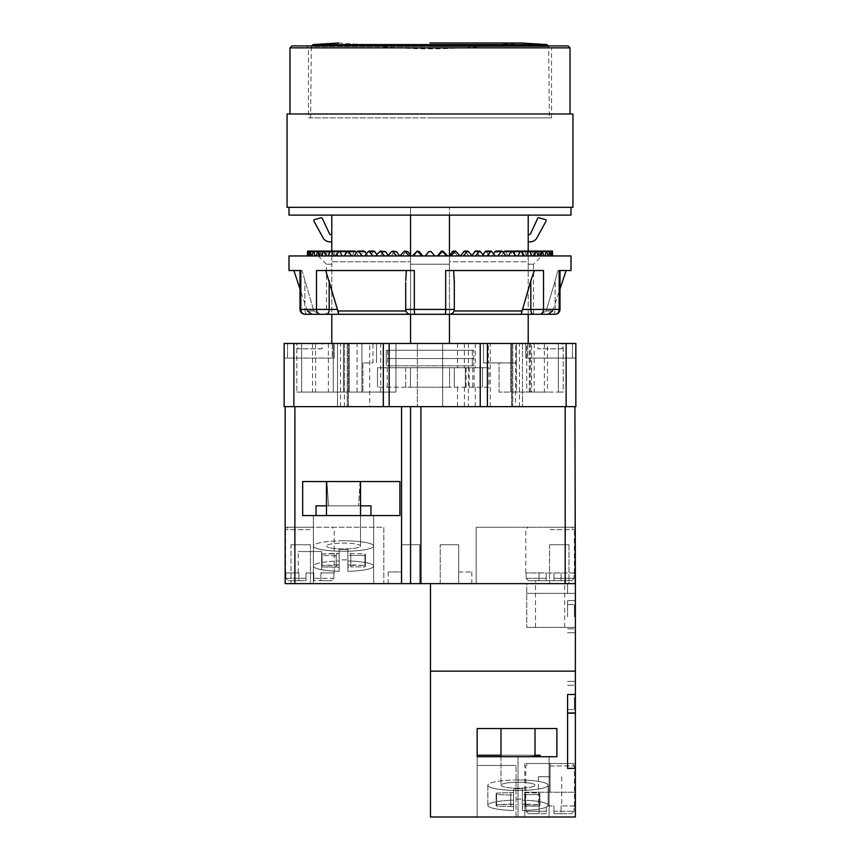 <?xml version="1.0" encoding="UTF-8"?>
<svg xmlns="http://www.w3.org/2000/svg" width="860" height="860" viewBox="0 0 860 860"><rect width="100%" height="100%" fill="white"/><g stroke="black" fill="none" stroke-linecap="round" stroke-linejoin="round"><path stroke-width="0.64" stroke-dasharray="4.3 3.22" d="M425.195 255.947L434.805 255.947L425.195 255.947L428.893 251.593L431.107 251.593L434.805 255.947M570.997 255.947L289.003 255.947M517.763 255.947L520.3 251.593L512.313 251.668L513.871 251.668L515.979 255.947L513.871 251.668L512.313 251.668L510.098 255.947L524.192 255.947L515.968 255.947L517.817 255.947L519.773 251.668L521.149 251.668L519.773 251.668L521.149 251.668L522.977 255.947L521.149 251.668L519.773 251.668L517.817 255.947L531.867 255.947L522.977 255.947L524.568 255.947L526.255 251.668L527.416 251.668L526.255 251.668L527.416 251.668L528.964 255.947L527.416 251.668L526.255 251.668L524.568 255.947L538.424 255.947L528.964 255.947L530.287 255.947L531.673 251.668L532.619 251.668L531.673 251.668L532.619 251.668L533.856 255.947L532.619 251.668L531.673 251.668L530.287 255.947L543.799 255.947L533.856 255.947L534.909 255.947L535.984 251.668L536.704 251.668L535.984 251.668L536.704 251.668L537.618 255.947L536.704 251.668L535.984 251.668L534.909 255.947L547.917 255.947L537.618 255.947L538.381 255.947L539.134 251.668L540.209 255.947L539.618 251.668L538.381 255.947L550.744 255.947L540.209 255.947L541.08 251.668L541.585 255.947L541.327 251.668L540.66 255.947L552.26 255.947L541.585 255.947L541.811 251.668L541.736 255.947L552.518 255.947L307.579 255.947L318.264 255.947L318.189 251.668L318.264 255.947L319.339 255.947L318.92 251.668L319.339 255.947L321.618 255.947L320.866 251.668L321.618 255.947L325.091 255.947L324.016 251.668L325.091 255.947L329.713 255.947L328.327 251.668L329.713 255.947L335.432 255.947L333.744 251.668L335.432 255.947L342.183 255.947L340.227 251.668L342.183 255.947L349.902 255.947L347.687 251.668L349.902 255.947L358.502 255.947L356.051 251.668L358.502 255.947L367.876 255.947L364.274 251.088L363.339 251.668L364.274 251.088L357.986 251.088M513.871 251.668L521.784 251.593L512.313 251.668L510.098 255.947L501.498 255.947L515.495 255.947L508.023 255.947L505.68 251.668L503.949 251.668L501.498 255.947L492.124 255.947L505.852 255.947L499.23 255.947L495.725 251.088L492.124 255.947L482.062 255.947L495.381 255.947L489.673 255.947L485.911 251.088L482.062 255.947L471.441 255.947L484.191 255.947L479.461 255.947L475.483 251.088L471.441 255.947L460.358 255.947L472.409 255.947L468.7 255.947L464.55 251.088L460.358 255.947L448.941 255.947L460.154 255.947L457.52 255.947L453.252 251.088L448.941 255.947L446.05 255.947L441.685 251.088L437.31 255.947L434.386 255.947L431.161 251.668L434.386 255.947L422.69 255.947L419.465 251.668L418.315 251.088L417.154 251.668L418.315 251.088L417.197 251.088L421.991 255.947M307.579 255.947L307.482 251.593L318.189 251.668L307.482 251.593M422.69 255.947L413.95 255.947L417.154 251.668L413.95 255.947L402.48 255.947L405.608 251.668L402.48 255.947L391.3 255.947L394.342 251.668L391.3 255.947L380.539 255.947L383.452 251.668L380.539 255.947L370.327 255.947L373.079 251.668L370.327 255.947L367.876 255.947L366.371 253.528M570.997 270.534L559.183 270.534L560 270.534L559.183 270.534L559.183 309.428L555.13 309.428L560 309.428L560 270.534L557.914 270.534L555.13 280.822L557.914 270.534L566.127 270.534L560 270.534M521.106 314.287L410.553 314.287L521.106 314.287L534.296 270.534L543.509 270.534L445.663 270.534L534.296 270.534L453.618 270.534L453.736 271.416M406.156 272.308L406.382 270.534L414.337 270.534L316.491 270.534L325.704 270.534L329.176 280.822L329.176 309.428L337.593 309.428L329.176 280.822M325.704 270.534L406.382 270.534L316.491 270.534L316.491 309.428A4.859 3.913 90 0 0 320.404 314.287L305.279 314.287A4.859 4.45 90 0 1 300.817 309.428L300.817 270.534L300 270.534L302.086 270.534L313.814 310.965L302.086 270.534L289.003 270.534M552.7 314.287A4.859 2.429 -90 0 0 555.13 309.428L546.723 309.428L555.13 309.428L555.13 280.822L555.13 309.428A4.859 2.429 90 0 1 552.7 314.287L540.553 314.287L548.046 314.287L540.553 314.287L546.186 310.965L555.13 280.822L546.186 310.965L540.553 314.287M307.3 314.287L319.447 314.287L307.3 314.287A4.859 2.429 90 0 1 304.87 309.428L313.276 309.428L300 309.428L304.87 309.428L304.87 280.822L304.87 309.428A4.859 2.429 -90 0 0 307.3 314.287M326.445 314.287L410.553 314.287L326.445 314.287L326.445 264.214L318.178 255.947L318.178 251.088M533.555 314.287L533.555 264.214L528.212 264.214L528.212 261.784L449.447 261.784L449.447 207.325L449.447 343.462L337.529 343.462L522.471 343.462L334.217 343.462L572.448 343.462L449.447 343.462L449.447 314.287L410.553 314.287L410.553 215.107L331.788 215.107L331.788 264.214L326.445 264.214L331.788 264.214L331.788 261.784L410.553 261.784L331.788 261.784L331.788 251.088M449.447 255.259L449.447 264.214L449.447 261.784L528.212 261.784L528.212 215.107L331.788 215.107M528.212 343.462L528.212 251.088M528.212 215.107L410.553 215.107L410.553 207.325L410.553 343.462L410.553 264.214L449.447 264.214L410.553 264.214L410.553 255.259M566.127 343.462L566.127 406.662L575.856 406.662L575.856 343.462L284.144 343.462L334.217 343.462L331.788 343.462L331.788 264.214L331.788 314.287M508.346 255.947L511.152 251.593L503.949 251.668L501.498 255.947L508.023 255.947L505.68 251.668L503.949 251.668L511.152 251.593L512.807 251.593L515.495 255.947M493.629 253.528L492.124 255.947L499.23 255.947L496.661 251.668L502.906 251.593L505.852 255.947M483.051 254.463L482.062 255.947L489.673 255.947L486.921 251.668L492.221 251.593L495.381 255.947M471.893 255.302L471.441 255.947L479.461 255.947L476.548 251.668L480.847 251.593L484.191 255.947M460.358 255.947L468.7 255.947L465.658 251.668L468.915 251.593L472.409 255.947M448.941 255.947L457.52 255.947L454.392 251.668L456.563 251.593L460.154 255.947M437.31 255.947L446.05 255.947L442.846 251.668L443.91 251.593L447.576 255.947M528.212 314.287L528.212 264.214L533.555 264.214L541.822 255.947L541.822 251.088M438.009 255.947L441.707 251.593L443.91 251.593L442.803 251.088M440.535 251.668L441.707 251.593M450.748 255.947L454.381 251.593L456.563 251.593L453.252 251.088L455.477 251.088M452.113 251.668L454.381 251.593M463.26 255.947L466.797 251.593L468.915 251.593L464.55 251.088L467.862 251.088M463.443 251.668L466.797 251.593M475.397 255.947L478.816 251.593L480.847 251.593L475.483 251.088L479.837 251.088M474.419 251.668L478.816 251.593M487.05 255.947L490.297 251.593L492.221 251.593L485.911 251.088L491.253 251.088M484.9 251.668L490.297 251.593M498.069 255.947L501.111 251.593L502.906 251.593L494.779 251.668M521.784 251.593L524.192 255.947M526.212 255.947L528.459 251.593L529.771 251.593L531.867 255.947M521.816 251.647L529.771 251.593M533.619 255.947L535.543 251.593L536.651 251.593L538.424 255.947M529.792 251.636L536.651 251.593M539.886 255.947L541.467 251.593L542.37 251.593L543.799 255.947M544.95 255.947L546.175 251.593L531.673 251.668L546.863 251.593L547.917 255.947M548.744 255.947L549.604 251.593L550.744 255.947M536.704 251.668L551.959 251.593L552.26 255.947M551.249 255.947L551.959 251.593L541.327 251.668L551.959 251.593M505.68 251.668L512.807 251.593M502.014 251.088L495.725 251.088L496.661 251.668L502.906 251.593M431.096 251.582L428.839 251.668L425.614 255.947L429.677 251.12M430.032 251.088L430.892 251.389M412.424 255.947L417.197 251.088M399.846 255.947L403.437 251.593L406.748 251.088L403.437 251.593L405.619 251.593L409.252 255.947M387.591 255.947L391.085 251.593L395.45 251.088L391.085 251.593L393.203 251.593L396.739 255.947M388.107 255.302L384.517 251.088L383.452 251.668L384.517 251.088L380.163 251.088L384.603 255.947M375.809 255.947L379.152 251.593L383.452 251.668L379.152 251.593L380.163 251.088M376.949 254.463L374.089 251.088L373.079 251.668L374.089 251.088L368.746 251.088L372.95 255.947M364.618 255.947L367.779 251.593L373.079 251.668L367.779 251.593L368.746 251.088M354.148 255.947L357.094 251.593L363.339 251.668L360.77 255.947L363.339 251.668L357.094 251.593L358.889 251.593L361.931 255.947M344.505 255.947L347.193 251.593L356.051 251.668L354.32 251.668L351.976 255.947L354.32 251.668L356.051 251.668L347.193 251.593L348.848 251.593L351.654 255.947M347.429 251.324L346.129 251.668L344.021 255.947L346.129 251.668L347.16 251.657M335.808 255.947L338.216 251.593L347.687 251.668L338.216 251.593L339.7 251.593L342.237 255.947M328.133 255.947L330.229 251.593L340.227 251.668L338.851 251.668L340.227 251.668L338.851 251.668L337.023 255.947L338.851 251.668L340.227 251.668L338.184 251.647M321.575 255.947L323.349 251.593L333.744 251.668L332.583 251.668L333.744 251.668L332.583 251.668L331.035 255.947L332.583 251.668L333.744 251.668L330.208 251.636M316.2 255.947L317.63 251.593L328.327 251.668L327.38 251.668L328.327 251.668L327.38 251.668L326.144 255.947L327.38 251.668L328.327 251.668L317.619 251.625L318.533 251.593L320.113 255.947M307.74 255.947L308.041 251.593L318.92 251.668L318.415 255.947L318.92 251.668L309.933 251.604L320.382 251.668L309.933 251.593L320.866 251.668L319.791 255.947L320.866 251.668L313.137 251.614L324.016 251.668L323.296 251.668L322.382 255.947L323.296 251.668L324.016 251.668L313.137 251.593L313.825 251.593L315.05 255.947M450.285 314.212L449.447 314.287L449.447 264.214L449.447 314.287A4.859 4.859 0 0 0 454.306 309.428L454.306 280.822L454.058 310.965L454.306 309.428L445.663 309.428L445.663 270.534L453.618 270.534M331.788 343.462L287.552 343.462L332.283 343.462L332.283 358.05L287.552 358.05L332.283 358.05L332.283 343.462L334.217 343.462L334.217 358.05L284.144 358.05L334.217 358.05L334.217 343.462L284.144 343.462L284.144 406.662L566.127 406.662M410.553 343.462L410.553 207.325L449.447 207.325L410.553 207.325L449.447 207.325L410.553 207.325L410.553 215.107M570.997 215.107L289.003 215.107M570.997 207.325L289.003 207.325L570.997 207.325M572.932 207.325L287.068 207.325M572.932 113.982L287.068 113.982M308.45 117.874L551.55 117.874L308.45 117.874L308.45 47.859L430 47.859L308.45 47.859L306.515 45.913L430 45.913L291.927 45.913M551.55 117.874L551.55 47.859L430 47.859L551.55 47.859L553.485 45.913L430 45.913L568.073 45.913M549.389 117.874L430 117.874L549.389 117.874L548.669 46.504L430 46.504L548.669 46.504L548.562 45.913L311.438 45.913L311.331 46.504L430 46.504L311.331 46.504L310.611 117.874L430 117.874L310.611 117.874M528.212 241.843L528.212 234.554L528.212 241.843L530.136 241.843A7.783 7.783 0 0 0 536.962 237.79L546.1 221.041A0.968 0.968 0 0 0 545.509 219.633L538.887 217.763A0.968 0.968 0 0 0 537.736 218.29L530.416 233.995A0.968 0.968 0 0 1 529.534 234.554L528.212 234.554M537.93 343.462L562.246 343.462L537.93 343.462L537.93 348.805L562.246 348.805L562.246 343.462M297.754 343.462L322.07 343.462L297.754 343.462L297.754 348.805L322.07 348.805L322.07 343.462M562.246 348.805L537.93 348.805M322.07 348.805L297.754 348.805M527.717 343.462L527.717 358.05L572.448 358.05L527.717 358.05L527.717 343.462M512.764 343.462L519.462 343.462L511.646 343.462L512.764 343.462L512.764 406.662L522.471 406.662L511.646 406.662L512.764 406.662L512.764 343.462M347.236 343.462L340.538 343.462L348.354 343.462L347.236 343.462L347.236 406.662L348.354 406.662L337.529 406.662L347.236 406.662L347.236 343.462M525.783 343.462L525.783 358.05L575.856 358.05L525.783 358.05L525.783 343.462M369.714 343.462L344.43 343.462L369.714 343.462L369.714 406.662L361.684 406.662L401.566 406.662L294.883 406.662L369.714 406.662M442.642 343.462L417.358 343.462L442.642 343.462L442.642 406.662L417.358 406.662L442.642 406.662L442.642 343.462M531.609 343.462L526.75 343.462L526.75 392.074L558.355 392.074L526.75 392.074L526.75 343.462L558.355 343.462L531.609 343.462L531.609 392.074M563.214 343.462L558.355 343.462L563.214 343.462L558.355 343.462L563.214 343.462L563.214 392.074L558.355 392.074L563.214 392.074L558.355 392.074L563.214 392.074L563.214 343.462M315.598 343.462L296.786 343.462L315.598 343.462L315.598 392.074L333.25 392.074L296.786 392.074L315.598 392.074M488.34 343.462L483.481 343.462L483.481 362.909L499.036 362.909L499.036 392.074L516.538 392.074L516.538 343.462L488.34 343.462L488.34 362.909L483.481 362.909L483.481 343.462L516.538 343.462L516.538 362.909L488.34 362.909M372.982 343.462L343.462 343.462L343.462 392.074L362.909 392.074L343.462 392.074L343.462 343.462L372.982 343.462L372.982 362.909L362.909 362.909L372.982 362.909M515.57 343.462L490.286 343.462L515.57 343.462L515.57 406.662L490.286 406.662L515.57 406.662M344.43 406.662L344.43 343.462L349.289 343.462L349.289 392.074L296.786 392.074L349.289 392.074L349.289 343.462L301.645 343.462L344.43 343.462L344.43 392.074M296.786 343.462L301.645 343.462L296.786 343.462L296.786 392.074L296.786 343.462M530.641 392.074L530.641 343.462L558.355 343.462L547.444 343.462L547.444 392.074L510.711 392.074L547.444 392.074M530.641 343.462L547.444 343.462M380.733 343.462L361.931 343.462L395.965 343.462L380.733 343.462L380.733 392.074L395.965 392.074L361.931 392.074L380.733 392.074M352.471 406.662L361.684 406.662L352.471 406.662M337.529 406.662L522.471 406.662L337.529 406.662L337.529 343.462L337.529 406.662M511.808 406.662L519.462 406.662L511.808 406.662L511.808 343.462L511.808 406.662M348.192 406.662L340.538 406.662L348.192 406.662L348.192 343.462L348.192 406.662M285.154 406.662L294.883 406.662L285.154 406.662L285.154 583.628L574.921 583.628L430.484 583.628L430.484 671.144L575.372 671.144L575.372 583.628L575.372 593.357L567.589 593.357L567.589 583.628L526.75 583.628L526.75 627.391L526.75 583.639L567.589 583.628L476.182 583.628L567.589 583.628L567.589 593.357L526.75 593.357L567.589 593.357L567.589 583.628L567.589 593.357L575.372 593.357L575.372 627.391L575.372 593.357L526.75 593.357L575.372 593.357L575.372 583.628M326.488 505.841L370.95 505.841L316.05 505.841L370.95 505.841L370.95 515.57L373.648 515.57L373.648 583.628L313.363 583.628L373.648 583.628L313.363 583.628L373.648 583.628L373.648 515.57L370.95 515.57L399.9 515.57L302.666 515.57L302.666 481.535L326.908 481.535L328.477 505.841L360.523 505.841M370.95 515.57L399.9 515.57L399.9 481.535L343.505 481.535L360.523 481.535L358.523 505.841L360.093 481.535L399.9 481.535L399.9 515.57L399.9 481.535L302.666 481.535L302.666 515.57L316.05 515.57L302.666 515.57L302.666 481.535L326.908 481.535L328.477 505.841L316.05 505.841L316.05 515.57M410.564 406.662L565.203 406.662L410.564 406.662L410.564 583.628M574.921 406.662L565.203 406.662L574.921 406.662L574.921 583.628L567.589 583.628L574.921 583.628L567.589 583.628L574.921 583.628L574.921 527.234L476.182 527.234L574.921 527.234L574.921 583.628M488.942 387.215L377.497 387.215L488.942 387.215L488.942 367.768L377.497 367.768L377.497 387.215L377.497 367.768L488.942 367.768M449.565 367.768L405.694 367.768L449.565 367.768L449.565 387.215L410.435 387.215L449.565 387.215L449.565 367.768M454.306 367.768L454.306 387.215L454.306 367.768M405.694 367.768L405.694 387.215L410.435 387.215L405.694 387.215L405.694 367.768M482.503 367.768L482.503 387.215L482.503 367.768M472.785 367.768L472.785 387.215M387.215 367.768L387.215 387.215M466.109 387.215L466.109 367.768M474.118 387.215L474.118 367.768M284.144 343.462L284.144 358.05L284.144 343.462M575.856 343.462L575.856 358.05L575.856 343.462M572.448 343.462L572.448 358.05L572.448 343.462M287.552 343.462L287.552 358.05L287.552 343.462M417.358 343.462L417.358 406.662L417.358 343.462M285.154 583.628L383.818 583.628L383.818 527.234L285.154 527.234L383.818 527.234L383.818 583.628L285.154 583.628L285.154 527.234L285.154 583.628M290.992 583.628L310.438 583.628L290.992 583.628L310.438 583.628L290.992 583.628L290.992 544.735L310.438 544.735L290.992 544.735L310.438 544.735L310.438 583.628L310.438 544.735L290.992 544.735L290.992 583.628M419.787 583.628L401.319 583.628L419.787 583.628L419.787 544.735L401.319 544.735L419.787 544.735L419.787 583.628M401.319 583.628L388.193 583.628L401.319 583.628L401.319 544.735L401.319 583.628L401.319 571.964L388.193 571.964L401.319 571.964L401.319 583.628M313.363 583.628L313.363 515.57L373.648 515.57L313.363 515.57L313.363 583.628M360.523 515.57L360.523 546.025A17.017 2.956 180 0 0 343.505 543.068A17.017 2.956 0 0 0 326.488 546.025A17.017 2.956 180 0 1 343.505 543.068A17.017 2.956 0 0 1 360.523 546.025A17.017 2.956 0 0 1 343.505 548.981A17.017 2.956 180 0 1 326.488 546.025A17.017 2.956 0 0 0 343.505 548.981A17.017 2.956 180 0 0 360.523 546.025L360.523 481.535M343.505 481.535L326.488 481.535L343.505 481.535M373.648 583.628L373.648 515.57L373.648 583.628M343.505 540.789A30.143 5.235 0 0 0 313.363 546.025A30.143 5.235 0 0 0 343.505 551.26A30.143 5.235 180 0 0 373.648 546.025A30.143 5.235 0 0 1 343.505 551.26A30.143 5.235 180 0 1 313.363 546.025L313.363 566.127A30.143 5.235 0 0 0 339.13 571.309L339.13 559.817A30.143 5.235 0 0 0 343.505 559.871A30.143 5.235 0 0 0 347.881 559.817L347.881 571.309L347.881 559.817A30.143 5.235 180 0 1 343.505 559.871A30.143 5.235 180 0 1 339.13 559.817L339.13 555.904L322.07 555.399A21.876 3.795 180 0 1 321.618 554.635A21.876 3.795 180 0 1 322.07 553.883L339.13 553.378L339.13 549.465L339.13 560.957L339.13 549.465A30.143 5.235 0 0 1 343.505 549.4A30.143 5.235 180 0 0 339.13 549.465L339.13 564.87L336.206 565.375L336.206 553.883L339.13 553.378L339.13 560.957A30.143 5.235 0 0 0 313.363 566.127A30.143 5.235 180 0 0 339.13 571.309L339.13 555.904L322.07 555.399A21.876 3.795 0 0 1 321.618 554.635A21.876 3.795 0 0 1 322.07 553.883L336.206 553.883L336.206 565.375L322.07 565.375L322.07 553.883L322.07 565.375L339.13 564.87L339.13 560.957A30.143 5.235 180 0 0 313.363 566.127L313.363 546.025A30.143 5.235 180 0 1 343.505 540.789A30.143 5.235 180 0 1 373.648 546.025L373.648 566.127A30.143 5.235 180 0 1 347.881 571.309L347.881 567.396L350.794 566.89L350.794 555.399L347.881 555.904L347.881 567.396L350.794 566.89L350.794 555.399L347.881 555.904L347.881 571.309A30.143 5.235 0 0 0 373.648 566.127L373.648 546.025A30.143 5.235 0 0 0 343.505 540.789M347.881 549.465A30.143 5.235 0 0 0 343.505 549.4A30.143 5.235 180 0 1 347.881 549.465L347.881 553.378L364.941 553.883A21.876 3.795 180 0 1 365.382 554.635A21.876 3.795 180 0 1 364.941 555.399L350.794 555.399L364.941 555.399L364.941 566.89L350.794 566.89L364.941 566.89L364.941 555.399A21.876 3.795 0 0 0 365.382 554.635L365.382 566.127A21.876 3.795 180 0 1 364.941 566.89A21.876 3.795 0 0 0 365.382 566.127L365.382 554.635A21.876 3.795 0 0 0 364.941 553.883L364.941 565.375A21.876 3.795 180 0 1 365.382 566.127A21.876 3.795 0 0 0 364.941 565.375L364.941 553.883L347.881 553.378L347.881 564.87L347.881 549.465L347.881 560.957A30.143 5.235 180 0 1 373.648 566.127A30.143 5.235 0 0 0 347.881 560.957L347.881 549.465M336.206 566.89L339.13 567.396L339.13 555.904L339.13 571.309L339.13 567.396L322.07 566.89L322.07 555.399L322.07 566.89A21.876 3.795 180 0 1 321.618 566.127A21.876 3.795 180 0 1 322.07 565.375A21.876 3.795 0 0 0 321.618 566.127L321.618 554.635L321.618 566.127A21.876 3.795 0 0 0 322.07 566.89L336.206 566.89L336.206 555.399L336.206 566.89M350.794 565.375L364.941 565.375L347.881 564.87L347.881 560.957L347.881 564.87L350.794 565.375L350.794 553.883L350.794 565.375M575.372 671.144L575.372 817L575.372 792.2L575.372 817L430.484 817L430.484 671.144M575.372 792.2L575.372 763.519L575.372 792.2L524.804 792.2L524.804 817L524.804 792.2L575.372 792.2M575.372 616.695L575.372 600.645L575.372 616.695M575.372 697.395L575.372 713.445L575.372 697.395M567.589 697.395L567.589 713.445L567.589 697.395M567.589 616.695L567.589 600.645L567.589 616.695M575.372 768.378L567.589 768.378L575.372 768.378L567.589 768.378L567.589 694.482L567.589 768.378L567.589 694.482L575.372 694.482M575.372 817L524.804 817L575.372 817M540.177 755.209L477.16 755.209L477.16 817L477.16 756.714L477.16 817L549.11 817L518 817L549.11 817L518 817L549.11 817L518 817L549.11 817L518 817L518 756.714L556.893 756.714L556.893 728.517L556.893 756.714L556.893 728.517L477.16 728.517L477.16 755.209L477.16 728.517L556.893 728.517L477.16 728.517L477.16 756.714L556.893 756.714L539.908 756.714L540.177 755.209A31.111 5.407 180 0 1 518 756.821A31.111 5.407 180 0 0 535.017 755.94M477.16 756.714L477.16 817L518 817L477.16 817L518 817L518 756.821L477.16 756.821L518 756.821L518 817L518 756.714L477.16 756.714L539.908 756.714M575.372 763.519L524.804 763.519L571.964 763.519L528.212 763.519L550.088 763.519L550.088 792.2L550.088 763.519L575.372 763.519M574.082 805.917L561.086 805.917L574.082 805.917L574.082 811.259L574.082 805.917M553.98 811.259L553.98 805.917L546.197 805.917L553.98 805.917L550.088 805.917L553.98 805.917L553.98 813.689L561.086 813.689L561.086 805.917L561.752 805.917L561.086 805.917L561.086 813.689L553.98 813.689L553.98 805.917L553.98 813.689L571.62 813.689L553.98 813.689L553.98 811.259L574.082 811.259L571.62 813.689L574.082 811.259L553.98 811.259M546.197 811.259L546.197 805.917L550.088 805.917L546.197 805.917L546.197 813.689L546.197 805.917L546.197 813.689L528.556 813.689L546.197 813.689L546.197 811.259L526.094 811.259L525.783 805.917L539.091 805.917L526.094 805.917L526.094 811.259L528.556 813.689L539.091 813.689L539.091 805.917L538.414 805.917L539.091 805.917L539.091 813.689L528.556 813.689L526.094 811.259L546.197 811.259M550.088 776.741L538.414 776.741L550.088 776.741M575.372 712.962L567.589 712.962M500.982 755.209L535.017 755.209M518 728.517L500.982 728.517L518 728.517M500.982 756.714L500.982 785.223A17.017 2.956 180 0 1 518 782.267A17.017 2.956 0 0 1 535.017 785.223A17.017 2.956 180 0 0 518 782.267A17.017 2.956 0 0 0 500.982 785.223A17.017 2.956 0 0 0 518 788.179A17.017 2.956 180 0 0 535.017 785.223A17.017 2.956 0 0 1 518 788.179A17.017 2.956 180 0 1 500.982 785.223L500.982 728.517M518 779.988A30.143 5.235 0 0 0 487.856 785.223A30.143 5.235 0 0 0 518 790.458A30.143 5.235 180 0 0 548.142 785.223A30.143 5.235 0 0 1 518 790.458A30.143 5.235 180 0 1 487.856 785.223L487.856 805.336A30.143 5.235 0 0 0 513.624 810.507L513.624 799.015A30.143 5.235 0 0 0 518 799.08A30.143 5.235 0 0 0 522.375 799.015L522.375 810.507L522.375 799.015A30.143 5.235 180 0 1 518 799.08A30.143 5.235 180 0 1 513.624 799.015L513.624 795.102L496.564 794.597A21.876 3.795 180 0 1 496.123 793.845A21.876 3.795 180 0 1 496.564 793.081L513.624 792.576L513.624 788.663L513.624 800.155L513.624 788.663A30.143 5.235 0 0 1 518 788.609A30.143 5.235 180 0 0 513.624 788.663L513.624 800.155A30.143 5.235 0 0 0 487.856 805.336A30.143 5.235 180 0 0 513.624 810.507L513.624 795.102L496.564 794.597A21.876 3.795 0 0 1 496.123 793.845A21.876 3.795 0 0 1 496.564 793.081L513.624 792.576L513.624 804.068L510.711 804.573L510.711 793.081L510.711 804.573L496.564 804.573L496.564 793.081L496.564 804.573L513.624 804.068L513.624 800.155A30.143 5.235 180 0 0 487.856 805.336L487.856 785.223A30.143 5.235 180 0 1 518 779.988A30.143 5.235 180 0 1 548.142 785.223L548.142 805.336A30.143 5.235 180 0 1 522.375 810.507L522.375 806.594L525.288 806.089L525.288 794.597L522.375 795.102L522.375 806.594L525.288 806.089L525.288 794.597L522.375 795.102L522.375 810.507A30.143 5.235 0 0 0 548.142 805.336L548.142 785.223A30.143 5.235 0 0 0 518 779.988M522.375 788.663A30.143 5.235 0 0 0 518 788.609A30.143 5.235 180 0 1 522.375 788.663L522.375 792.576L539.435 793.081A21.876 3.795 180 0 1 539.876 793.845A21.876 3.795 180 0 1 539.435 794.597L525.288 794.597L539.435 794.597L539.435 806.089L525.288 806.089L539.435 806.089L539.435 794.597A21.876 3.795 0 0 0 539.876 793.845L539.876 805.336A21.876 3.795 180 0 1 539.435 806.089A21.876 3.795 0 0 0 539.876 805.336L539.876 793.845A21.876 3.795 0 0 0 539.435 793.081L539.435 804.573A21.876 3.795 180 0 1 539.876 805.336A21.876 3.795 0 0 0 539.435 804.573L539.435 793.081L522.375 792.576L522.375 804.068L522.375 788.663L522.375 800.155A30.143 5.235 180 0 1 548.142 805.336A30.143 5.235 0 0 0 522.375 800.155L522.375 788.663M496.564 806.089A21.876 3.795 180 0 1 496.123 805.336A21.876 3.795 180 0 1 496.564 804.573A21.876 3.795 0 0 0 496.123 805.336L496.123 793.845L496.123 805.336A21.876 3.795 0 0 0 496.564 806.089L496.564 794.597L496.564 806.089L513.624 806.594L513.624 795.102L513.624 810.507L513.624 806.594L496.564 806.089M525.288 804.573L539.435 804.573L522.375 804.068L522.375 800.155L522.375 804.068L525.288 804.573L525.288 793.081L525.288 804.573M477.16 817L477.16 765.464L516.054 765.464L477.16 765.464L477.16 817M516.054 817L516.054 765.464L516.054 817M574.394 697.395L574.394 709.554L574.394 697.395M574.394 616.695L574.394 604.537L574.394 616.695M575.372 627.391L526.75 627.391L575.372 627.391M550.088 627.391L564.676 627.391L550.088 627.391M476.182 583.628L476.182 527.234L476.182 583.628M309.912 527.234L288.036 527.234L309.912 527.234M550.088 527.234L571.964 527.234L550.088 527.234M574.082 572.932L561.086 572.932L574.082 572.932L574.082 578.286L574.082 572.932M553.98 578.286L553.98 572.932L546.197 572.932L561.086 572.932L553.98 572.932L553.98 580.715L553.98 578.286L574.082 578.286L571.62 580.715L553.98 580.715L553.98 572.932L553.98 580.715L561.086 580.715L561.086 572.932L561.086 580.715L550.088 580.715L571.62 580.715L564.149 580.715L571.62 580.715L574.082 578.286L553.98 578.286M546.197 578.286L546.197 572.932L525.783 572.932L546.197 572.932L546.197 580.715L539.091 580.715L550.088 580.715L528.556 580.715L546.197 580.715L546.197 578.286L526.094 578.286L526.094 572.932L526.094 578.286L528.556 580.715L536.027 580.715L528.556 580.715L526.094 578.286L546.197 578.286M546.197 580.715L546.197 572.932L546.197 580.715M539.091 580.715L539.091 572.932L539.091 580.715M333.906 572.932L333.906 578.286L331.444 580.715L320.909 580.715L320.909 572.932L333.906 572.932L333.906 578.286L313.803 578.286L313.803 580.715L313.803 572.932L313.803 578.286L333.906 578.286L331.444 580.715L313.803 580.715L313.803 572.932L309.912 572.932L313.803 572.932L313.803 580.715L331.444 580.715L320.909 580.715L320.909 572.932L333.906 572.932M306.02 572.932L309.912 572.932L306.02 572.932L306.02 580.715L306.02 572.932L306.02 578.286L285.918 578.286L288.379 580.715L298.914 580.715L298.914 572.932L285.918 572.932L285.918 578.286L306.02 578.286L306.02 580.715L298.914 580.715L298.914 572.932L285.606 572.932L285.918 578.286L288.379 580.715L306.02 580.715L306.02 572.932L313.803 572.932L306.02 572.932M321.586 551.55L298.248 551.55L321.586 551.55L321.586 572.932M298.914 580.715L288.379 580.715L298.914 580.715M420.906 406.662L420.906 583.628M522.471 343.462L522.471 406.662L522.471 343.462M387.699 350.267L387.699 365.822L472.301 365.822L387.699 365.822L387.699 350.267L472.301 350.267L472.301 365.822L472.301 358.534L387.699 358.534M473.752 365.822L386.248 365.822L473.752 365.822L473.752 350.267L473.752 365.822M472.301 350.267L472.301 358.534M473.752 350.267L386.248 350.267L386.248 365.822L386.248 358.534L473.752 358.534M386.248 350.267L386.248 358.534M544.401 343.462L544.401 392.074M333.25 343.462L333.25 392.074L333.25 343.462M312.556 343.462L312.556 392.074M510.711 343.462L510.711 392.074L510.711 343.462M361.931 343.462L361.931 392.074L361.931 343.462M395.965 343.462L395.965 392.074L395.965 343.462M516.538 362.909L516.538 392.074L499.036 392.074L499.036 362.909L516.538 362.909M362.909 362.909L362.909 392.074L362.909 362.909M376.519 343.462L376.519 362.909L376.519 343.462M449.447 343.462L449.447 215.107M331.788 241.843L331.788 234.554L330.466 234.554A0.968 0.968 0 0 1 329.584 233.995L322.263 218.29A0.968 0.968 0 0 0 321.113 217.763L314.491 219.633A0.968 0.968 0 0 0 313.9 221.041L323.037 237.79A7.783 7.783 0 0 0 329.864 241.843L331.788 241.843L331.788 234.554M552.421 255.947L552.518 251.593L541.811 251.668L552.518 251.593M308.041 251.593L308.751 255.947M309.256 255.947L309.933 251.593L311.255 255.947M312.083 255.947L313.137 251.593L323.296 251.668M323.349 251.593L324.457 251.593L326.381 255.947M330.229 251.593L331.541 251.593L333.787 255.947M346.129 251.668L338.216 251.593M354.32 251.668L347.193 251.593M357.094 251.593L365.221 251.668M375.1 251.668L369.703 251.593M385.581 251.668L381.184 251.593M399.642 255.947L396.557 251.668L392.138 251.088M396.557 251.668L393.203 251.593M411.058 255.947L407.887 251.668L404.522 251.088M407.887 251.668L405.619 251.593M419.465 251.668L418.293 251.593M337.593 309.428L337.948 311.761M338.034 312.363L338.894 314.287M410.553 314.287A4.859 4.859 90 0 1 409.887 314.244A4.859 4.859 90 0 0 410.553 314.287L409.715 314.212M409.553 314.19L408.231 313.696M407.393 313.115L406.382 311.922M406.103 311.395L405.694 309.428L405.941 310.965L405.694 309.428L445.663 309.428A4.859 0.537 90 0 1 445.125 314.287M409.231 314.104A4.859 4.859 90 0 1 408.478 313.825L409.231 314.104A4.859 4.859 90 0 1 408.478 313.825M453.693 311.793L452.854 312.9M452.22 313.416L450.769 314.104M405.694 280.822L405.694 279.822M405.705 279.425L405.726 278.414M405.856 275.576L406.049 273.319M406.07 273.114L406.124 272.577M405.694 307.837L405.694 282.413M454.306 282.413L454.306 307.837M453.79 271.825L453.887 272.674M453.919 272.996L454.209 276.673M454.284 278.833L454.306 280.822M539.596 314.287A4.859 3.913 90 0 0 543.509 309.428L543.509 270.534L534.296 270.534M414.875 314.287A4.859 0.537 90 0 1 414.337 309.428L414.337 270.534L406.382 270.534M451.038 314.018L451.769 313.696M453.134 312.599L453.618 311.922M337.873 310.965L405.941 310.965L406.285 311.761M407.78 313.416L408.349 313.76M313.814 310.965L319.447 314.287L313.814 310.965L307.342 310.965L313.814 310.965M458.681 583.628L440.212 583.628L471.807 583.628L458.681 583.628L458.681 544.735L440.212 544.735L458.681 544.735L458.681 583.628M440.212 583.628L440.212 544.735L440.212 583.628M458.681 571.964L471.807 571.964L458.681 571.964M569.008 583.628L549.562 583.628L569.008 583.628L549.562 583.628L569.008 583.628L569.008 544.735L549.562 544.735L569.008 544.735L549.562 544.735L569.008 544.735L569.008 583.628M533.254 314.287A4.859 2.429 90 0 1 530.824 309.428L559.183 309.428A4.859 4.45 90 0 1 554.721 314.287M300 270.534L300 309.428L329.176 309.428A4.859 2.429 90 0 1 326.746 314.287M570.019 47.859L289.981 47.859M546.96 44.591L313.04 44.591M430 44.655L495.543 44.655L430 44.655M401.566 406.662L401.566 583.628M294.883 406.662L294.883 583.628M475.279 343.462L475.279 367.768M475.279 387.215L475.279 406.662M410.435 367.768L410.435 387.215L410.435 367.768M457.498 387.215L457.498 406.662M293.873 343.462L293.873 406.662M457.498 343.462L457.498 367.768M464.378 343.462L464.378 367.768M464.378 387.215L464.378 406.662M468.41 343.462L468.41 406.662M465.325 367.768L465.325 387.215L465.325 367.768M469.184 367.768L469.184 387.215M550.088 765.948L574.394 765.948L550.088 765.948M510.711 806.089L510.711 794.597L510.711 806.089M550.088 529.663L574.394 529.663L550.088 529.663M309.912 529.663L285.606 529.663L309.912 529.663M565.203 406.662L565.203 583.628M558.355 343.462L558.355 392.074L558.355 343.462M301.645 343.462L301.645 392.074L301.645 343.462M328.391 343.462L328.391 392.074M534.167 343.462L534.167 392.074M529.502 343.462L529.502 392.074M511.678 343.462L511.678 362.909M357.072 392.074L357.072 343.462M546.186 310.965L552.658 310.965L546.186 310.965M454.058 310.965L522.127 310.965M530.824 280.822L530.824 309.428L522.407 309.428M511.979 251.088L504.82 251.088M521.053 251.088L513.097 251.088M529.115 251.088L520.461 251.088M536.102 251.088L526.836 251.088M541.929 251.088L532.157 251.088M546.519 251.088L536.35 251.088M549.841 251.088L539.381 251.088M551.851 251.088L541.209 251.088M430 43L521.482 43L495.543 44.655A516.021 516.021 0 0 1 364.457 44.655L338.517 43M490.286 406.662L490.286 343.462M388.193 571.964L388.193 583.628M326.488 515.57L326.488 481.535M567.589 713.445L575.372 713.445L567.589 713.445M567.589 681.356L575.372 681.356L567.589 681.356M567.589 632.734L575.372 632.734L567.589 632.734M567.589 600.645L575.372 600.645L567.589 600.645M524.804 763.519L524.804 792.2M525.783 805.917L525.783 765.948L528.212 763.519M574.394 805.917L574.394 765.948L571.964 763.519M538.414 776.741L538.414 805.917M561.752 776.741L561.752 805.917M549.11 817L549.11 756.714L549.11 817M535.017 756.714L535.017 728.517M567.589 709.554L574.394 709.554L567.589 709.554M567.589 685.248L574.394 685.248L567.589 685.248M567.589 628.843L574.394 628.843L567.589 628.843M567.589 604.537L574.394 604.537L567.589 604.537M525.783 572.932L525.783 529.663L528.212 527.234M574.394 572.932L574.394 529.663L571.964 527.234M564.676 627.391L564.676 580.715M535.5 627.391L535.5 580.715M285.606 572.932L285.606 529.663L288.036 527.234M334.217 572.932L334.217 529.663L331.788 527.234M298.248 572.932L298.248 551.55M340.538 406.662L340.538 343.462M519.462 406.662L519.462 343.462M348.354 406.662L348.354 343.462L348.354 406.662M511.646 406.662L511.646 343.462L511.646 406.662M529.298 392.074L529.298 343.462M308.149 251.088L318.791 251.088M310.159 251.088L320.619 251.088M313.481 251.088L323.65 251.088M318.071 251.088L327.843 251.088M323.897 251.088L333.164 251.088M330.885 251.088L339.539 251.088M338.947 251.088L346.902 251.088M348.02 251.088L355.18 251.088M307.342 310.965L300 288.938M552.658 310.965L560 288.938M471.807 571.964L471.807 583.628M549.562 544.735L549.562 583.628L549.562 544.735"/><path stroke-width="1.29" d="M434.805 255.947L431.107 251.593L428.893 251.593L425.195 255.947M560 270.534L560 309.428L559.183 309.428L559.183 270.534L570.997 270.534L570.997 255.947L289.003 255.947L289.003 270.534L300.817 270.534L300.817 309.428L300 309.428C300.29 312.384 301.914 313.997 304.87 314.287L304.87 314.287C301.914 313.997 300.29 312.384 300 309.428L300 270.534M449.447 343.462L449.447 314.287L554.721 314.287A4.859 4.45 -90 0 0 559.183 309.428L543.509 309.428L543.509 270.534L445.663 270.534L445.663 309.428L414.337 309.428L414.337 270.534L316.491 270.534L316.491 309.428L300.817 309.428A4.859 4.45 -90 0 0 305.279 314.287L410.553 314.287A4.859 4.859 0 0 1 405.694 309.428L405.694 307.837M540.553 314.287L552.7 314.287M554.721 314.287L320.404 314.287A4.859 3.913 -90 0 1 316.491 309.428L329.176 309.428A4.859 2.429 -90 0 1 326.746 314.287M552.26 255.947L551.959 251.593L551.249 255.947M552.421 255.947L552.518 251.593L549.604 251.593L548.744 255.947M550.744 255.947L550.067 251.593L546.175 251.593L544.95 255.947M547.917 255.947L546.863 251.593L541.467 251.593L539.886 255.947M543.799 255.947L542.37 251.593L536.672 251.636M538.424 255.947L536.651 251.593L535.543 251.593L533.619 255.947M536.651 251.593L529.792 251.636M531.867 255.947L529.771 251.593L528.459 251.593L526.212 255.947M529.771 251.593L521.816 251.647M524.192 255.947L521.784 251.593L513.871 251.668M521.784 251.593L520.3 251.593L517.763 255.947M503.498 252.464L503.949 251.668L505.68 251.668M515.495 255.947L512.807 251.593L511.152 251.593L508.346 255.947M512.807 251.593L503.949 251.668M493.629 253.528L495.725 251.088L502.014 251.088M505.852 255.947L502.906 251.593L501.111 251.593L498.069 255.947M502.906 251.593L494.779 251.668M483.051 254.463L485.911 251.088L491.253 251.088L487.05 255.947M495.381 255.947L491.253 251.088M484.9 251.668L490.297 251.593M471.441 255.947L475.483 251.088L479.837 251.088L475.397 255.947M484.191 255.947L479.837 251.088M474.419 251.668L478.816 251.593M460.358 255.947L464.55 251.088L467.862 251.088L463.26 255.947M472.409 255.947L467.862 251.088M463.443 251.668L466.797 251.593M448.941 255.947L453.252 251.088L455.477 251.088L450.748 255.947M460.154 255.947L455.477 251.088M452.113 251.668L454.381 251.593M437.31 255.947L441.685 251.088L442.803 251.088L438.009 255.947M447.576 255.947L442.803 251.088M440.535 251.668L441.707 251.593M421.991 255.947L417.197 251.088L419.465 251.668L422.69 255.947M419.465 251.668L418.293 251.593M417.197 251.088L412.424 255.947M409.252 255.947L404.522 251.088L407.887 251.668L411.058 255.947M407.887 251.668L405.619 251.593M404.522 251.088L399.846 255.947M396.739 255.947L392.138 251.088L396.557 251.668L399.642 255.947M396.557 251.668L393.203 251.593M392.138 251.088L387.591 255.947M384.603 255.947L380.163 251.088L385.581 251.668L388.559 255.947M385.581 251.668L381.184 251.593M380.163 251.088L375.809 255.947M372.95 255.947L368.746 251.088L374.089 251.088L376.949 254.463M375.1 251.668L369.703 251.593M368.746 251.088L364.618 255.947M357.986 251.088L364.274 251.088L366.371 253.528M361.931 255.947L358.889 251.593L357.094 251.593L354.148 255.947M365.221 251.668L357.094 251.593M354.32 251.668L356.051 251.668L356.502 252.464M351.654 255.947L348.848 251.593L347.193 251.593L344.505 255.947M356.051 251.668L347.193 251.593M346.129 251.668L338.216 251.593L335.808 255.947M342.237 255.947L339.7 251.593L338.216 251.593M333.787 255.947L331.541 251.593L330.229 251.593L328.133 255.947M338.184 251.647L330.229 251.593M326.381 255.947L324.457 251.593L323.349 251.593L321.575 255.947M330.208 251.636L323.349 251.593M320.113 255.947L318.533 251.593L317.63 251.593L316.2 255.947M323.328 251.636L313.137 251.593L312.083 255.947M315.05 255.947L313.825 251.593L309.933 251.593L309.256 255.947M311.255 255.947L310.395 251.593L308.041 251.593L307.74 255.947M308.751 255.947L308.278 251.593L307.482 251.593L307.579 255.947M449.447 255.259L449.447 215.107M331.788 343.462L331.788 314.287M410.553 343.462L410.553 314.287L409.231 314.104A4.859 4.859 90 0 0 409.887 314.244A4.859 4.859 90 0 1 409.231 314.104M528.212 343.462L528.212 314.287M410.553 255.259L410.553 215.107M331.788 251.088L331.788 215.107M528.212 251.088L528.212 215.107M570.997 207.325L570.997 215.107L289.003 215.107L289.003 207.325M430 207.325L572.932 207.325L572.932 113.982L287.068 113.982L287.068 207.325L430 207.325M289.981 47.859L291.927 45.913L568.073 45.913L570.019 47.859L289.981 47.859L289.981 113.982M311.438 45.913L306.515 45.913M548.562 45.913L553.485 45.913M284.144 343.462L575.856 343.462L575.856 406.662L284.144 406.662L284.144 343.462M285.154 406.662L285.154 583.628L420.906 583.628L420.906 406.662M399.9 481.535L302.666 481.535L302.666 515.57L399.9 515.57L399.9 481.535M574.921 406.662L575.372 583.628L420.906 583.628M574.921 583.639L430.484 583.628L430.484 817L575.372 817L575.372 694.482L567.589 694.482L567.589 768.378L575.372 768.378M326.488 505.841L316.05 505.841L316.05 515.57M360.523 505.841L370.95 505.841L370.95 515.57M430.484 671.144L575.372 671.144L575.372 694.482M575.372 583.628L575.372 671.144M575.372 712.962L567.589 712.962M477.16 728.517L556.893 728.517L556.893 756.714L477.16 756.714L477.16 728.517M477.16 756.714L477.16 755.209L500.982 755.209M535.017 755.94A31.111 5.407 180 0 0 540.177 755.209L539.908 756.714M535.017 755.209L540.177 755.209M528.212 241.843L530.136 241.843A7.783 7.783 0 0 0 536.962 237.79L546.1 221.041A0.968 0.968 0 0 0 545.509 219.633L538.887 217.763A0.968 0.968 0 0 0 537.736 218.29L530.416 233.995A0.968 0.968 0 0 1 529.534 234.554L528.212 234.554M331.788 234.554L330.466 234.554A0.968 0.968 0 0 1 329.584 233.995L322.263 218.29A0.968 0.968 0 0 0 321.113 217.763L314.491 219.633A0.968 0.968 0 0 0 313.9 221.041L323.037 237.79A7.783 7.783 0 0 0 329.864 241.843L331.788 241.843M337.948 311.761L338.034 312.363M408.349 313.76L408.511 313.835A4.859 4.859 90 0 1 405.856 310.675L405.694 309.428A4.859 4.859 90 0 0 405.716 309.89L405.694 282.413M452.854 312.9L452.22 313.416M450.769 314.104L450.113 314.244M449.662 314.287L449.447 314.287A4.859 4.859 0 0 0 454.306 309.428L454.112 310.804M406.382 270.534L405.694 280.822M338.894 314.287L325.704 270.534M521.106 314.287L530.824 280.822L530.824 309.428L522.407 309.428M534.296 270.534L530.824 280.822M454.306 282.413L453.618 270.534M454.306 307.837L454.306 309.428L445.663 309.428A4.859 0.537 -90 0 1 445.125 314.287M450.285 314.212L451.038 314.018M452.51 313.201L453.134 312.599M406.285 311.761L406.683 312.373M407.145 312.9L407.78 313.416M454.306 280.822L454.306 309.428A4.859 4.859 0 0 1 449.447 314.287M311.331 46.504L313.04 44.591L546.96 44.591L548.669 46.504M566.127 343.462L566.127 406.662M487.394 343.462L487.394 406.662M480.224 343.462L480.224 406.662M389.161 343.462L389.161 406.662M383.323 343.462L383.323 406.662M293.873 343.462L293.873 406.662M294.883 406.662L294.883 583.628M401.566 406.662L401.566 583.628M410.564 406.662L410.564 583.628M565.203 406.662L565.203 583.628M408.478 313.825A4.859 4.859 90 0 1 405.856 310.675M405.716 309.89A4.859 4.859 90 0 1 405.694 309.428L414.337 309.428A4.859 0.537 -90 0 0 414.875 314.287M405.941 310.965L337.873 310.965M522.127 310.965L454.058 310.965M539.596 314.287A4.859 3.913 -90 0 0 543.509 309.428L530.824 309.428A4.859 2.429 -90 0 0 533.254 314.287M329.176 280.822L329.176 309.428L337.593 309.428M551.851 251.088L541.209 251.088M549.841 251.088L539.381 251.088M546.519 251.088L536.35 251.088M541.929 251.088L532.157 251.088M536.102 251.088L526.836 251.088M529.115 251.088L520.461 251.088M521.053 251.088L513.097 251.088M511.979 251.088L504.82 251.088M348.02 251.088L355.18 251.088M338.947 251.088L346.902 251.088M330.885 251.088L339.539 251.088M323.897 251.088L333.164 251.088M318.071 251.088L327.843 251.088M313.481 251.088L323.65 251.088M310.159 251.088L320.619 251.088M308.149 251.088L318.791 251.088M307.482 255.947L307.482 251.088L318.178 251.088M570.019 47.859L570.019 113.982M546.96 44.591L521.482 43L430 43M313.04 44.591L338.517 43M326.488 481.535L326.488 515.57M360.523 481.535L360.523 515.57M500.982 728.517L500.982 756.714M535.017 728.517L535.017 756.714M552.518 255.947L552.518 251.088L541.822 251.088M300 288.938L293.873 270.534M560 288.938L566.127 270.534M307.342 310.965L311.954 314.287M560 309.428C559.709 312.384 558.086 313.997 555.13 314.287C558.086 313.997 559.709 312.384 560 309.428M552.658 310.965L548.046 314.287"/></g></svg>
